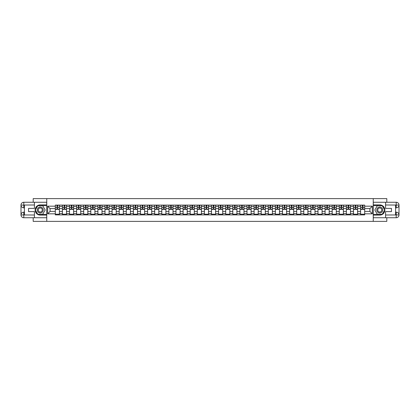 <?xml version="1.0" encoding="UTF-8"?>
<svg xmlns="http://www.w3.org/2000/svg" width="420" height="420" viewBox="0 0 420 420"><rect width="100%" height="100%" fill="white"/><g stroke="black" fill="none" stroke-linecap="round" stroke-linejoin="round"><path stroke-width="0.63" d="M33.196 217.739L33.196 221.377L386.804 221.377L386.804 217.739M386.804 202.262L386.804 198.623L33.196 198.623L33.196 202.262M62.412 214.893L62.412 206.498L59.409 206.498L59.409 214.893M59.409 206.498L59.409 205.107M62.412 206.498L62.412 205.107M66.507 205.107L66.507 214.893M69.515 214.893L69.515 205.107M73.61 205.107L73.61 214.893M76.613 214.893L76.613 205.107M80.708 205.107L80.708 214.893M83.711 214.893L83.711 205.107M87.806 205.107L87.806 214.893M90.809 214.893L90.809 205.107M94.91 205.107L94.91 214.893M97.913 214.893L97.913 205.107M102.008 205.107L102.008 214.893M105.011 214.893L105.011 205.107M109.106 205.107L109.106 214.893M112.109 214.893L112.109 205.107M116.204 205.107L116.204 214.893M119.207 214.893L119.207 205.107M123.307 205.107L123.307 214.893M126.31 214.893L126.31 205.107M130.405 205.107L130.405 214.893M133.408 214.893L133.408 205.107M137.503 205.107L137.503 214.893M140.506 214.893L140.506 205.107M144.601 205.107L144.601 214.893M147.609 214.893L147.609 205.107M151.704 205.107L151.704 214.893M154.707 214.893L154.707 205.107M158.802 205.107L158.802 214.893M161.805 214.893L161.805 205.107M165.9 205.107L165.9 214.893M168.903 214.893L168.903 205.107M173.003 205.107L173.003 214.893M176.006 214.893L176.006 205.107M180.101 205.107L180.101 214.893M183.104 214.893L183.104 205.107M187.199 205.107L187.199 214.893M190.202 214.893L190.202 205.107M194.297 205.107L194.297 214.893M197.305 214.893L197.305 205.107M201.401 205.107L201.401 214.893M204.404 214.893L204.404 205.107M208.499 205.107L208.499 214.893M211.502 214.893L211.502 205.107M215.597 205.107L215.597 214.893M218.6 214.893L218.6 205.107M222.695 205.107L222.695 214.893M225.703 214.893L225.703 205.107M229.798 205.107L229.798 214.893M232.801 214.893L232.801 205.107M236.896 205.107L236.896 214.893M239.899 214.893L239.899 205.107M243.994 205.107L243.994 214.893M246.997 214.893L246.997 205.107M251.097 205.107L251.097 214.893M254.1 214.893L254.1 205.107M258.195 205.107L258.195 214.893M261.198 214.893L261.198 205.107M265.293 205.107L265.293 214.893M268.296 214.893L268.296 205.107M272.391 205.107L272.391 214.893M275.399 214.893L275.399 205.107M279.494 205.107L279.494 214.893M282.497 214.893L282.497 205.107M286.592 205.107L286.592 214.893M289.595 214.893L289.595 205.107M293.69 205.107L293.69 214.893M296.693 214.893L296.693 205.107M300.794 205.107L300.794 214.893M303.796 214.893L303.796 205.107M307.892 205.107L307.892 214.893M310.894 214.893L310.894 205.107M314.99 205.107L314.99 214.893M317.993 214.893L317.993 205.107M322.088 205.107L322.088 214.893M325.091 214.893L325.091 205.107M329.191 205.107L329.191 214.893M332.194 214.893L332.194 205.107M336.289 205.107L336.289 214.893M339.292 214.893L339.292 205.107M343.387 205.107L343.387 214.893M346.39 214.893L346.39 205.107M350.485 205.107L350.485 214.893M353.493 214.893L353.493 205.107M357.588 205.107L357.588 214.893M360.591 214.893L360.591 205.107M360.591 211.412L357.588 211.412M353.493 211.412L350.485 211.412M346.39 211.412L343.387 211.412M339.292 211.412L336.289 211.412M332.194 211.412L329.191 211.412M325.091 211.412L322.088 211.412M317.993 211.412L314.99 211.412M310.894 211.412L307.892 211.412M303.796 211.412L300.794 211.412M296.693 211.412L293.69 211.412M289.595 211.412L286.592 211.412M282.497 211.412L279.494 211.412M275.399 211.412L272.391 211.412M268.296 211.412L265.293 211.412M261.198 211.412L258.195 211.412M254.1 211.412L251.097 211.412M246.997 211.412L243.994 211.412M239.899 211.412L236.896 211.412M232.801 211.412L229.798 211.412M225.703 211.412L222.695 211.412M218.6 211.412L215.597 211.412M211.502 211.412L208.499 211.412M204.404 211.412L201.401 211.412M197.305 211.412L194.297 211.412M190.202 211.412L187.199 211.412M183.104 211.412L180.101 211.412M176.006 211.412L173.003 211.412M168.903 211.412L165.9 211.412M161.805 211.412L158.802 211.412M154.707 211.412L151.704 211.412M147.609 211.412L144.601 211.412M140.506 211.412L137.503 211.412M133.408 211.412L130.405 211.412M126.31 211.412L123.307 211.412M119.207 211.412L116.204 211.412M112.109 211.412L109.106 211.412M105.011 211.412L102.008 211.412M97.913 211.412L94.91 211.412M90.809 211.412L87.806 211.412M83.711 211.412L80.708 211.412M76.613 211.412L73.61 211.412M69.515 211.412L66.507 211.412M62.412 211.412L59.409 211.412M360.591 208.588L357.588 208.588M353.493 208.588L350.485 208.588M346.39 208.588L343.387 208.588M339.292 208.588L336.289 208.588M332.194 208.588L329.191 208.588M325.091 208.588L322.088 208.588M317.993 208.588L314.99 208.588M310.894 208.588L307.892 208.588M303.796 208.588L300.794 208.588M296.693 208.588L293.69 208.588M289.595 208.588L286.592 208.588M282.497 208.588L279.494 208.588M275.399 208.588L272.391 208.588M268.296 208.588L265.293 208.588M261.198 208.588L258.195 208.588M254.1 208.588L251.097 208.588M246.997 208.588L243.994 208.588M239.899 208.588L236.896 208.588M232.801 208.588L229.798 208.588M225.703 208.588L222.695 208.588M218.6 208.588L215.597 208.588M211.502 208.588L208.499 208.588M204.404 208.588L201.401 208.588M197.305 208.588L194.297 208.588M190.202 208.588L187.199 208.588M183.104 208.588L180.101 208.588M176.006 208.588L173.003 208.588M168.903 208.588L165.9 208.588M161.805 208.588L158.802 208.588M154.707 208.588L151.704 208.588M147.609 208.588L144.601 208.588M140.506 208.588L137.503 208.588M133.408 208.588L130.405 208.588M126.31 208.588L123.307 208.588M119.207 208.588L116.204 208.588M112.109 208.588L109.106 208.588M105.011 208.588L102.008 208.588M97.913 208.588L94.91 208.588M90.809 208.588L87.806 208.588M83.711 208.588L80.708 208.588M76.613 208.588L73.61 208.588M69.515 208.588L66.507 208.588M62.412 208.588L59.409 208.588M50.08 211.412L55.314 211.412L55.314 208.588L50.08 208.588L50.08 211.412L47.67 213.822L47.67 206.178L55.314 206.178L55.314 208.588M364.686 208.588L364.686 211.412L369.92 211.412L369.92 208.588L364.686 208.588L364.686 205.107L55.314 205.107L55.314 206.178M364.686 206.178L372.33 206.178L372.33 213.822L364.686 213.822L364.686 211.412M55.314 211.412L55.314 214.893L364.686 214.893L364.686 213.822M55.314 213.822L47.67 213.822M373.244 221.377L373.244 198.623M46.757 221.377L46.757 198.623M59.409 214.21L55.314 214.21M56.973 205.79L57.75 205.79M66.507 214.21L62.412 214.21M64.076 205.79L64.848 205.79M73.61 214.21L69.515 214.21M71.174 205.79L71.946 205.79M80.708 214.21L76.613 214.21M78.272 205.79L79.049 205.79M87.806 214.21L83.711 214.21M85.37 205.79L86.147 205.79M94.91 214.21L90.809 214.21M92.474 205.79L93.245 205.79M102.008 214.21L97.913 214.21M99.572 205.79L100.343 205.79M109.106 214.21L105.011 214.21M106.67 205.79L107.447 205.79M116.204 214.21L112.109 214.21M113.773 205.79L114.545 205.79M123.307 214.21L119.207 214.21M120.871 205.79L121.642 205.79M130.405 214.21L126.31 214.21M127.969 205.79L128.746 205.79M137.503 214.21L133.408 214.21M135.067 205.79L135.844 205.79M144.601 214.21L140.506 214.21M142.17 205.79L142.942 205.79M151.704 214.21L147.609 214.21M149.268 205.79L150.04 205.79M158.802 214.21L154.707 214.21M156.366 205.79L157.143 205.79M165.9 214.21L161.805 214.21M163.469 205.79L164.241 205.79M173.003 214.21L168.903 214.21M170.567 205.79L171.339 205.79M180.101 214.21L176.006 214.21M177.665 205.79L178.437 205.79M187.199 214.21L183.104 214.21M184.763 205.79L185.54 205.79M194.297 214.21L190.202 214.21M191.867 205.79L192.638 205.79M201.401 214.21L197.305 214.21M198.965 205.79L199.736 205.79M208.499 214.21L204.404 214.21M206.062 205.79L206.84 205.79M215.597 214.21L211.502 214.21M213.161 205.79L213.938 205.79M222.695 214.21L218.6 214.21M220.264 205.79L221.036 205.79M229.798 214.21L225.703 214.21M227.362 205.79L228.134 205.79M236.896 214.21L232.801 214.21M234.46 205.79L235.237 205.79M243.994 214.21L239.899 214.21M241.563 205.79L242.335 205.79M251.097 214.21L246.997 214.21M248.661 205.79L249.433 205.79M258.195 214.21L254.1 214.21M255.759 205.79L256.531 205.79M265.293 214.21L261.198 214.21M262.857 205.79L263.634 205.79M272.391 214.21L268.296 214.21M269.96 205.79L270.732 205.79M279.494 214.21L275.399 214.21M277.058 205.79L277.83 205.79M286.592 214.21L282.497 214.21M284.156 205.79L284.933 205.79M293.69 214.21L289.595 214.21M291.254 205.79L292.031 205.79M300.794 214.21L296.693 214.21M298.358 205.79L299.129 205.79M307.892 214.21L303.796 214.21M305.456 205.79L306.227 205.79M314.99 214.21L310.894 214.21M312.554 205.79L313.331 205.79M322.088 214.21L317.993 214.21M319.657 205.79L320.429 205.79M329.191 214.21L325.091 214.21M326.755 205.79L327.526 205.79M336.289 214.21L332.194 214.21M333.853 205.79L334.63 205.79M343.387 214.21L339.292 214.21M340.951 205.79L341.728 205.79M350.485 214.21L346.39 214.21M348.054 205.79L348.826 205.79M357.588 214.21L353.493 214.21M355.152 205.79L355.924 205.79M364.686 214.21L360.591 214.21M362.25 205.79L363.027 205.79M47.67 206.178L50.08 208.588M369.92 211.412L372.33 213.822M369.92 208.588L372.33 206.178M57.75 209.475L57.75 205.154L59.388 205.154L59.388 209.475L57.75 209.475M56.973 205.748L57.75 205.748M56.973 205.154L55.335 205.154L55.335 209.475L56.973 209.475L56.973 205.154L57.75 205.154M64.848 209.475L64.848 205.154L66.486 205.154L66.486 209.475L64.848 209.475M64.076 205.748L64.848 205.748M64.076 205.154L62.438 205.154L62.438 209.475L64.076 209.475L64.076 205.154L64.848 205.154M71.946 209.475L71.946 205.154L73.584 205.154L73.584 209.475L71.946 209.475M71.174 205.748L71.946 205.748M71.174 205.154L69.536 205.154L69.536 209.475L71.174 209.475L71.174 205.154L71.946 205.154M24.413 207.837L23.798 207.837A2.798 2.798 0 0 1 21 205.06A2.798 2.798 0 0 1 23.798 202.262L46.715 202.262L46.715 204.881L40.252 204.881A5.119 5.119 0 0 0 35.133 210A5.119 5.119 0 0 0 40.252 215.119L46.715 215.119L46.715 217.739L23.798 217.739A2.798 2.798 0 0 1 21 214.94A2.798 2.798 0 0 1 23.798 212.163L24.413 212.163M46.715 215.119L46.715 204.881M34.424 202.262L34.424 208.383L28.555 208.383L28.555 211.617L34.424 211.617L34.424 217.739M23.798 207.837A2.798 2.798 0 0 1 21 205.06L23.798 205.107L23.798 207.837A2.798 2.798 0 0 1 21 205.06L21 214.94L34.424 215.009M23.798 215.009L23.798 217.739A2.798 2.798 0 0 1 21 214.94A2.798 2.798 0 0 1 23.798 212.163L23.798 214.893L24.413 214.893L24.413 205.107L23.798 205.107M46.715 205.606L37.716 205.606L35.18 210L37.716 214.394L46.715 214.394M395.588 212.163L396.202 212.163A2.798 2.798 0 0 1 399 214.94A2.798 2.798 0 0 1 396.202 217.739L373.286 217.739L373.286 215.119L379.748 215.119A5.119 5.119 0 0 0 384.867 210A5.119 5.119 0 0 0 379.748 204.881L373.286 204.881L373.286 202.262L396.202 202.262A2.798 2.798 0 0 1 399 205.06A2.798 2.798 0 0 1 396.202 207.837L395.588 207.837M373.286 204.881L373.286 215.119M385.576 217.739L385.576 211.617L391.445 211.617L391.445 208.383L385.576 208.383L385.576 202.262M396.202 212.163A2.798 2.798 0 0 1 399 214.94L396.202 214.893L396.202 212.163A2.798 2.798 0 0 1 399 214.94L399 205.06L385.576 204.992M396.202 204.992L396.202 202.262A2.798 2.798 0 0 1 399 205.06A2.798 2.798 0 0 1 396.202 207.837L396.202 205.107L395.588 205.107L395.588 214.893L396.202 214.893M373.286 214.394L382.284 214.394L384.82 210L382.284 205.606L373.286 205.606M37.291 210A2.956 2.956 0 0 0 40.252 212.956A2.956 2.956 0 0 0 43.208 210A2.956 2.956 0 0 0 40.252 207.044A2.956 2.956 0 0 0 37.291 210M38.225 210A2.026 2.026 0 0 0 40.252 212.027A2.026 2.026 0 0 0 42.273 210A2.026 2.026 0 0 0 40.252 207.974A2.026 2.026 0 0 0 38.225 210M42.709 205.748L45.166 210L42.709 214.253L37.795 214.253L35.338 210L37.795 205.748L42.709 205.748M376.793 210A2.956 2.956 0 0 0 379.748 212.956A2.956 2.956 0 0 0 382.709 210A2.956 2.956 0 0 0 379.748 207.044A2.956 2.956 0 0 0 376.793 210M377.727 210A2.026 2.026 0 0 0 379.748 212.027A2.026 2.026 0 0 0 381.775 210A2.026 2.026 0 0 0 379.748 207.974A2.026 2.026 0 0 0 377.727 210M382.205 205.748L384.662 210L382.205 214.253L377.291 214.253L374.834 210L377.291 205.748L382.205 205.748M79.049 209.475L79.049 205.154L80.687 205.154L80.687 209.475L79.049 209.475M78.272 205.748L79.049 205.748M78.272 205.154L76.634 205.154L76.634 209.475L78.272 209.475L78.272 205.154L79.049 205.154M86.147 209.475L86.147 205.154L87.785 205.154L87.785 209.475L86.147 209.475M85.37 205.748L86.147 205.748M85.37 205.154L83.732 205.154L83.732 209.475L85.37 209.475L85.37 205.154L86.147 205.154M93.245 209.475L93.245 205.154L94.883 205.154L94.883 209.475L93.245 209.475M92.474 205.748L93.245 205.748M92.474 205.154L90.836 205.154L90.836 209.475L92.474 209.475L92.474 205.154L93.245 205.154M100.343 209.475L100.343 205.154L101.981 205.154L101.981 209.475L100.343 209.475M99.572 205.748L100.343 205.748M100.343 205.154L97.933 205.154L97.933 209.475L99.572 209.475L99.572 205.154L98.91 205.154M107.447 209.475L107.447 205.154L109.085 205.154L109.085 209.475L107.447 209.475M106.67 205.748L107.447 205.748M106.67 205.154L105.032 205.154L105.032 209.475L106.67 209.475L106.67 205.154L107.447 205.154M114.545 209.475L114.545 205.154L116.183 205.154L116.183 209.475L114.545 209.475M113.773 205.748L114.545 205.748M113.773 205.154L112.135 205.154L112.135 209.475L113.773 209.475L113.773 205.154L114.545 205.154M121.642 209.475L121.642 205.154L123.281 205.154L123.281 209.475L121.642 209.475M120.871 205.748L121.642 205.748M120.871 205.154L119.233 205.154L119.233 209.475L120.871 209.475L120.871 205.154L121.642 205.154M128.746 209.475L128.746 205.154L130.384 205.154L130.384 209.475L128.746 209.475M127.969 205.748L128.746 205.748M128.746 205.154L126.331 205.154L126.331 209.475L127.969 209.475L127.969 205.154L127.307 205.154M135.844 209.475L135.844 205.154L137.482 205.154L137.482 209.475L135.844 209.475M135.067 205.748L135.844 205.748M135.067 205.154L133.429 205.154L133.429 209.475L135.067 209.475L135.067 205.154L135.844 205.154M142.942 209.475L142.942 205.154L144.58 205.154L144.58 209.475L142.942 209.475M142.17 205.748L142.942 205.748M142.17 205.154L140.532 205.154L140.532 209.475L142.17 209.475L142.17 205.154L142.942 205.154M150.04 209.475L150.04 205.154L151.678 205.154L151.678 209.475L150.04 209.475M149.268 205.748L150.04 205.748M150.04 205.154L147.63 205.154L147.63 209.475L149.268 209.475L149.268 205.154L148.607 205.154M157.143 209.475L157.143 205.154L158.781 205.154L158.781 209.475L157.143 209.475M156.366 205.748L157.143 205.748M157.143 205.154L154.728 205.154L154.728 209.475L156.366 209.475L156.366 205.154L155.71 205.154M164.241 209.475L164.241 205.154L165.879 205.154L165.879 209.475L164.241 209.475M163.469 205.748L164.241 205.748M164.241 205.154L161.826 205.154L161.826 209.475L163.469 209.475L163.469 205.154L162.808 205.154M171.339 209.475L171.339 205.154L172.977 205.154L172.977 209.475L171.339 209.475M170.567 205.748L171.339 205.748M170.567 205.154L168.929 205.154L168.929 209.475L170.567 209.475L170.567 205.154L171.339 205.154M178.437 209.475L178.437 205.154L180.08 205.154L180.08 209.475L178.437 209.475M177.665 205.748L178.437 205.748M177.665 205.154L176.027 205.154L176.027 209.475L177.665 209.475L177.665 205.154L178.437 205.154M185.54 209.475L185.54 205.154L187.178 205.154L187.178 209.475L185.54 209.475M184.763 205.748L185.54 205.748M185.54 205.154L183.125 205.154L183.125 209.475L184.763 209.475L184.763 205.154L184.107 205.154M192.638 209.475L192.638 205.154L194.276 205.154L194.276 209.475L192.638 209.475M191.867 205.748L192.638 205.748M191.867 205.154L190.228 205.154L190.228 209.475L191.867 209.475L191.867 205.154L192.638 205.154M199.736 209.475L199.736 205.154L201.374 205.154L201.374 209.475L199.736 209.475M198.965 205.748L199.736 205.748M198.965 205.154L197.327 205.154L197.327 209.475L198.965 209.475L198.965 205.154L199.736 205.154M206.84 209.475L206.84 205.154L208.478 205.154L208.478 209.475L206.84 209.475M206.062 205.748L206.84 205.748M206.062 205.154L204.424 205.154L204.424 209.475L206.062 209.475L206.062 205.154L206.84 205.154M213.938 209.475L213.938 205.154L215.576 205.154L215.576 209.475L213.938 209.475M213.161 205.748L213.938 205.748M213.938 205.154L211.523 205.154L211.523 209.475L213.161 209.475L213.161 205.154L212.504 205.154M221.036 209.475L221.036 205.154L222.673 205.154L222.673 209.475L221.036 209.475M220.264 205.748L221.036 205.748M220.264 205.154L218.626 205.154L218.626 209.475L220.264 209.475L220.264 205.154L221.036 205.154M228.134 209.475L228.134 205.154L229.772 205.154L229.772 209.475L228.134 209.475M227.362 205.748L228.134 205.748M228.134 205.154L225.724 205.154L225.724 209.475L227.362 209.475L227.362 205.154L226.7 205.154M235.237 209.475L235.237 205.154L236.875 205.154L236.875 209.475L235.237 209.475M234.46 205.748L235.237 205.748M235.237 205.154L232.822 205.154L232.822 209.475L234.46 209.475L234.46 205.154L233.803 205.154M242.335 209.475L242.335 205.154L243.973 205.154L243.973 209.475L242.335 209.475M241.563 205.748L242.335 205.748M242.335 205.154L239.92 205.154L239.92 209.475L241.563 209.475L241.563 205.154L240.902 205.154M249.433 209.475L249.433 205.154L251.071 205.154L251.071 209.475L249.433 209.475M248.661 205.748L249.433 205.748M249.433 205.154L247.023 205.154L247.023 209.475L248.661 209.475L248.661 205.154L248 205.154M256.531 209.475L256.531 205.154L258.174 205.154L258.174 209.475L256.531 209.475M255.759 205.748L256.531 205.748M256.531 205.154L254.121 205.154L254.121 209.475L255.759 209.475L255.759 205.154L255.097 205.154M263.634 209.475L263.634 205.154L265.272 205.154L265.272 209.475L263.634 209.475M262.857 205.748L263.634 205.748M263.634 205.154L261.219 205.154L261.219 209.475L262.857 209.475L262.857 205.154L262.201 205.154M270.732 209.475L270.732 205.154L272.37 205.154L272.37 209.475L270.732 209.475M269.96 205.748L270.732 205.748M269.96 205.154L268.322 205.154L268.322 209.475L269.96 209.475L269.96 205.154L270.732 205.154M277.83 209.475L277.83 205.154L279.468 205.154L279.468 209.475L277.83 209.475M277.058 205.748L277.83 205.748M277.058 205.154L275.42 205.154L275.42 209.475L277.058 209.475L277.058 205.154L277.83 205.154M284.933 209.475L284.933 205.154L286.571 205.154L286.571 209.475L284.933 209.475M284.156 205.748L284.933 205.748M284.933 205.154L282.518 205.154L282.518 209.475L284.156 209.475L284.156 205.154L283.5 205.154M292.031 209.475L292.031 205.154L293.669 205.154L293.669 209.475L292.031 209.475M291.254 205.748L292.031 205.748M292.031 205.154L289.616 205.154L289.616 209.475L291.254 209.475L291.254 205.154L290.598 205.154M299.129 209.475L299.129 205.154L300.767 205.154L300.767 209.475L299.129 209.475M298.358 205.748L299.129 205.748M298.358 205.154L296.719 205.154L296.719 209.475L298.358 209.475L298.358 205.154L299.129 205.154M306.227 209.475L306.227 205.154L307.865 205.154L307.865 209.475L306.227 209.475M305.456 205.748L306.227 205.748M306.227 205.154L303.818 205.154L303.818 209.475L305.456 209.475L305.456 205.154L304.794 205.154M313.331 209.475L313.331 205.154L314.969 205.154L314.969 209.475L313.331 209.475M312.554 205.748L313.331 205.748M313.331 205.154L310.916 205.154L310.916 209.475L312.554 209.475L312.554 205.154L311.897 205.154M320.429 209.475L320.429 205.154L322.067 205.154L322.067 209.475L320.429 209.475M319.657 205.748L320.429 205.748M319.657 205.154L318.019 205.154L318.019 209.475L319.657 209.475L319.657 205.154L320.429 205.154M327.526 209.475L327.526 205.154L329.165 205.154L329.165 209.475L327.526 209.475M326.755 205.748L327.526 205.748M326.755 205.154L325.117 205.154L325.117 209.475L326.755 209.475L326.755 205.154L327.526 205.154M334.63 209.475L334.63 205.154L336.268 205.154L336.268 209.475L334.63 209.475M333.853 205.748L334.63 205.748M333.853 205.154L332.215 205.154L332.215 209.475L333.853 209.475L333.853 205.154L334.63 205.154M341.728 209.475L341.728 205.154L343.366 205.154L343.366 209.475L341.728 209.475M340.951 205.748L341.728 205.748M340.951 205.154L339.313 205.154L339.313 209.475L340.951 209.475L340.951 205.154L341.728 205.154M348.826 209.475L348.826 205.154L350.464 205.154L350.464 209.475L348.826 209.475M348.054 205.748L348.826 205.748M348.054 205.154L346.416 205.154L346.416 209.475L348.054 209.475L348.054 205.154L348.826 205.154M355.924 209.475L355.924 205.154L357.562 205.154L357.562 209.475L355.924 209.475M355.152 205.748L355.924 205.748M355.924 205.154L353.514 205.154L353.514 209.475L355.152 209.475L355.152 205.154L354.491 205.154M363.027 209.475L363.027 205.154L364.665 205.154L364.665 209.475L363.027 209.475M362.25 205.748L363.027 205.748M363.027 205.154L360.612 205.154L360.612 209.475L362.25 209.475L362.25 205.154L361.594 205.154M353.493 206.498L350.485 206.498M346.39 206.498L343.387 206.498M339.292 206.498L336.289 206.498M332.194 206.498L329.191 206.498M325.091 206.498L322.088 206.498M317.993 206.498L314.99 206.498M310.894 206.498L307.892 206.498M303.796 206.498L300.794 206.498M296.693 206.498L293.69 206.498M289.595 206.498L286.592 206.498M282.497 206.498L279.494 206.498M275.399 206.498L272.391 206.498M268.296 206.498L265.293 206.498M261.198 206.498L258.195 206.498M254.1 206.498L251.097 206.498M246.997 206.498L243.994 206.498M239.899 206.498L236.896 206.498M232.801 206.498L229.798 206.498M225.703 206.498L222.695 206.498M218.6 206.498L215.597 206.498M211.502 206.498L208.499 206.498M204.404 206.498L201.401 206.498M197.305 206.498L194.297 206.498M190.202 206.498L187.199 206.498M183.104 206.498L180.101 206.498M176.006 206.498L173.003 206.498M168.903 206.498L165.9 206.498M161.805 206.498L158.802 206.498M154.707 206.498L151.704 206.498M147.609 206.498L144.601 206.498M140.506 206.498L137.503 206.498M133.408 206.498L130.405 206.498M126.31 206.498L123.307 206.498M119.207 206.498L116.204 206.498M112.109 206.498L109.106 206.498M105.011 206.498L102.008 206.498M97.913 206.498L94.91 206.498M90.809 206.498L87.806 206.498M83.711 206.498L80.708 206.498M76.613 206.498L73.61 206.498M69.515 206.498L66.507 206.498M360.591 206.498L357.588 206.498M353.493 213.502L350.485 213.502M346.39 213.502L343.387 213.502M339.292 213.502L336.289 213.502M332.194 213.502L329.191 213.502M325.091 213.502L322.088 213.502M317.993 213.502L314.99 213.502M310.894 213.502L307.892 213.502M303.796 213.502L300.794 213.502M296.693 213.502L293.69 213.502M289.595 213.502L286.592 213.502M282.497 213.502L279.494 213.502M275.399 213.502L272.391 213.502M268.296 213.502L265.293 213.502M261.198 213.502L258.195 213.502M254.1 213.502L251.097 213.502M246.997 213.502L243.994 213.502M239.899 213.502L236.896 213.502M232.801 213.502L229.798 213.502M225.703 213.502L222.695 213.502M218.6 213.502L215.597 213.502M211.502 213.502L208.499 213.502M204.404 213.502L201.401 213.502M197.305 213.502L194.297 213.502M190.202 213.502L187.199 213.502M183.104 213.502L180.101 213.502M176.006 213.502L173.003 213.502M168.903 213.502L165.9 213.502M161.805 213.502L158.802 213.502M154.707 213.502L151.704 213.502M147.609 213.502L144.601 213.502M140.506 213.502L137.503 213.502M133.408 213.502L130.405 213.502M126.31 213.502L123.307 213.502M119.207 213.502L116.204 213.502M112.109 213.502L109.106 213.502M105.011 213.502L102.008 213.502M97.913 213.502L94.91 213.502M90.809 213.502L87.806 213.502M83.711 213.502L80.708 213.502M76.613 213.502L73.61 213.502M69.515 213.502L66.507 213.502M62.412 213.502L59.409 213.502M360.591 213.502L357.588 213.502M57.75 209.317L59.388 209.317M57.75 207.365L59.388 207.365M55.335 209.317L56.973 209.317M55.335 207.365L56.973 207.365M64.848 209.317L66.486 209.317M64.848 207.365L66.486 207.365M62.438 209.317L64.076 209.317M62.438 207.365L64.076 207.365M71.946 209.317L73.584 209.317M71.946 207.365L73.584 207.365M69.536 209.317L71.174 209.317M69.536 207.365L71.174 207.365M34.424 204.992L23.735 205.044M21 214.94A2.798 2.798 0 0 1 23.798 212.163M21 205.06A2.798 2.798 0 0 1 23.798 202.262L23.798 204.992M385.576 215.009L396.265 214.956M399 205.06A2.798 2.798 0 0 1 396.202 207.837M399 214.94A2.798 2.798 0 0 1 396.202 217.739L396.202 215.009M79.049 209.317L80.687 209.317M79.049 207.365L80.687 207.365M76.634 209.317L78.272 209.317M76.634 207.365L78.272 207.365M86.147 209.317L87.785 209.317M86.147 207.365L87.785 207.365M83.732 209.317L85.37 209.317M83.732 207.365L85.37 207.365M93.245 209.317L94.883 209.317M93.245 207.365L94.883 207.365M90.836 209.317L92.474 209.317M90.836 207.365L92.474 207.365M100.343 209.317L101.981 209.317M100.343 207.365L101.981 207.365M97.933 209.317L99.572 209.317M97.933 207.365L99.572 207.365M107.447 209.317L109.085 209.317M107.447 207.365L109.085 207.365M105.032 209.317L106.67 209.317M105.032 207.365L106.67 207.365M114.545 209.317L116.183 209.317M114.545 207.365L116.183 207.365M112.135 209.317L113.773 209.317M112.135 207.365L113.773 207.365M121.642 209.317L123.281 209.317M121.642 207.365L123.281 207.365M119.233 209.317L120.871 209.317M119.233 207.365L120.871 207.365M128.746 209.317L130.384 209.317M128.746 207.365L130.384 207.365M126.331 209.317L127.969 209.317M126.331 207.365L127.969 207.365M135.844 209.317L137.482 209.317M135.844 207.365L137.482 207.365M133.429 209.317L135.067 209.317M133.429 207.365L135.067 207.365M142.942 209.317L144.58 209.317M142.942 207.365L144.58 207.365M140.532 209.317L142.17 209.317M140.532 207.365L142.17 207.365M150.04 209.317L151.678 209.317M150.04 207.365L151.678 207.365M147.63 209.317L149.268 209.317M147.63 207.365L149.268 207.365M157.143 209.317L158.781 209.317M157.143 207.365L158.781 207.365M154.728 209.317L156.366 209.317M154.728 207.365L156.366 207.365M164.241 209.317L165.879 209.317M164.241 207.365L165.879 207.365M161.826 209.317L163.469 209.317M161.826 207.365L163.469 207.365M171.339 209.317L172.977 209.317M171.339 207.365L172.977 207.365M168.929 209.317L170.567 209.317M168.929 207.365L170.567 207.365M178.437 209.317L180.08 209.317M178.437 207.365L180.08 207.365M176.027 209.317L177.665 209.317M176.027 207.365L177.665 207.365M185.54 209.317L187.178 209.317M185.54 207.365L187.178 207.365M183.125 209.317L184.763 209.317M183.125 207.365L184.763 207.365M192.638 209.317L194.276 209.317M192.638 207.365L194.276 207.365M190.228 209.317L191.867 209.317M190.228 207.365L191.867 207.365M199.736 209.317L201.374 209.317M199.736 207.365L201.374 207.365M197.327 209.317L198.965 209.317M197.327 207.365L198.965 207.365M206.84 209.317L208.478 209.317M206.84 207.365L208.478 207.365M204.424 209.317L206.062 209.317M204.424 207.365L206.062 207.365M213.938 209.317L215.576 209.317M213.938 207.365L215.576 207.365M211.523 209.317L213.161 209.317M211.523 207.365L213.161 207.365M221.036 209.317L222.673 209.317M221.036 207.365L222.673 207.365M218.626 209.317L220.264 209.317M218.626 207.365L220.264 207.365M228.134 209.317L229.772 209.317M228.134 207.365L229.772 207.365M225.724 209.317L227.362 209.317M225.724 207.365L227.362 207.365M235.237 209.317L236.875 209.317M235.237 207.365L236.875 207.365M232.822 209.317L234.46 209.317M232.822 207.365L234.46 207.365M242.335 209.317L243.973 209.317M242.335 207.365L243.973 207.365M239.92 209.317L241.563 209.317M239.92 207.365L241.563 207.365M249.433 209.317L251.071 209.317M249.433 207.365L251.071 207.365M247.023 209.317L248.661 209.317M247.023 207.365L248.661 207.365M256.531 209.317L258.174 209.317M256.531 207.365L258.174 207.365M254.121 209.317L255.759 209.317M254.121 207.365L255.759 207.365M263.634 209.317L265.272 209.317M263.634 207.365L265.272 207.365M261.219 209.317L262.857 209.317M261.219 207.365L262.857 207.365M270.732 209.317L272.37 209.317M270.732 207.365L272.37 207.365M268.322 209.317L269.96 209.317M268.322 207.365L269.96 207.365M277.83 209.317L279.468 209.317M277.83 207.365L279.468 207.365M275.42 209.317L277.058 209.317M275.42 207.365L277.058 207.365M284.933 209.317L286.571 209.317M284.933 207.365L286.571 207.365M282.518 209.317L284.156 209.317M282.518 207.365L284.156 207.365M292.031 209.317L293.669 209.317M292.031 207.365L293.669 207.365M289.616 209.317L291.254 209.317M289.616 207.365L291.254 207.365M299.129 209.317L300.767 209.317M299.129 207.365L300.767 207.365M296.719 209.317L298.358 209.317M296.719 207.365L298.358 207.365M306.227 209.317L307.865 209.317M306.227 207.365L307.865 207.365M303.818 209.317L305.456 209.317M303.818 207.365L305.456 207.365M313.331 209.317L314.969 209.317M313.331 207.365L314.969 207.365M310.916 209.317L312.554 209.317M310.916 207.365L312.554 207.365M320.429 209.317L322.067 209.317M320.429 207.365L322.067 207.365M318.019 209.317L319.657 209.317M318.019 207.365L319.657 207.365M327.526 209.317L329.165 209.317M327.526 207.365L329.165 207.365M325.117 209.317L326.755 209.317M325.117 207.365L326.755 207.365M334.63 209.317L336.268 209.317M334.63 207.365L336.268 207.365M332.215 209.317L333.853 209.317M332.215 207.365L333.853 207.365M341.728 209.317L343.366 209.317M341.728 207.365L343.366 207.365M339.313 209.317L340.951 209.317M339.313 207.365L340.951 207.365M348.826 209.317L350.464 209.317M348.826 207.365L350.464 207.365M346.416 209.317L348.054 209.317M346.416 207.365L348.054 207.365M355.924 209.317L357.562 209.317M355.924 207.365L357.562 207.365M353.514 209.317L355.152 209.317M353.514 207.365L355.152 207.365M363.027 209.317L364.665 209.317M363.027 207.365L364.665 207.365M360.612 209.317L362.25 209.317M360.612 207.365L362.25 207.365"/></g></svg>
